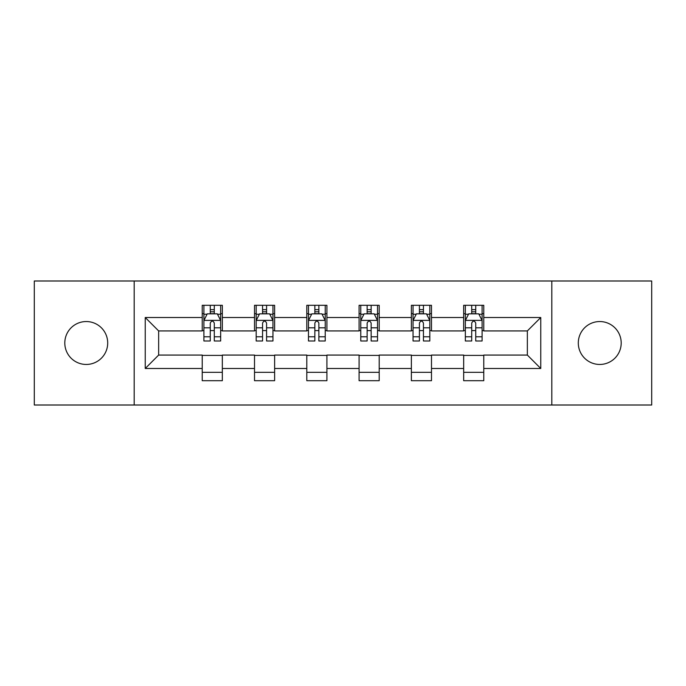 <?xml version="1.0" encoding="UTF-8"?>
<svg xmlns="http://www.w3.org/2000/svg" width="686" height="686" viewBox="0 0 686 686"><rect width="100%" height="100%" fill="white"/><g stroke="black" fill="none" stroke-linecap="round" stroke-linejoin="round"><path stroke-width="1.03" d="M599.744 321.545A21.455 21.455 0 0 0 578.298 343A21.455 21.455 0 0 0 599.744 364.455A21.455 21.455 0 0 0 621.199 343A21.455 21.455 0 0 0 599.744 321.545M86.256 321.545A21.455 21.455 0 0 0 64.801 343A21.455 21.455 0 0 0 86.256 364.455A21.455 21.455 0 0 0 107.702 343A21.455 21.455 0 0 0 86.256 321.545M551.818 405.006L651.7 405.006L651.7 280.994L551.818 280.994L551.818 405.006L134.182 405.006L134.182 280.994L34.3 280.994L34.3 405.006L134.182 405.006M551.818 280.994L134.182 280.994M483.776 317.524L483.776 305.296L463.667 305.296L463.667 317.524L431.485 317.524L431.485 305.296L411.377 305.296L411.377 317.524L379.195 317.524L379.195 305.296L359.087 305.296L359.087 317.524L326.913 317.524L326.913 305.296L306.805 305.296L306.805 317.524L274.623 317.524L274.623 305.296L254.515 305.296L254.515 317.524L222.333 317.524L222.333 305.296L202.224 305.296L202.224 317.524L145.243 317.524L145.243 368.476L158.655 355.065L202.224 355.065L202.224 380.704L222.333 380.704L222.333 355.065L254.515 355.065L254.515 380.704L274.623 380.704L274.623 355.065L306.805 355.065L306.805 380.704L326.913 380.704L326.913 355.065L359.087 355.065L359.087 380.704L379.195 380.704L379.195 355.065L411.377 355.065L411.377 380.704L431.485 380.704L431.485 355.065L463.667 355.065L463.667 380.704L483.776 380.704L483.776 355.065L527.345 355.065L527.345 330.935L483.776 330.935L483.776 317.524L540.757 317.524L540.757 368.476L483.776 368.476M463.667 368.476L431.485 368.476M411.377 368.476L379.195 368.476M359.087 368.476L326.913 368.476M306.805 368.476L274.623 368.476M254.515 368.476L222.333 368.476M202.224 368.476L145.243 368.476M463.667 317.524L463.667 330.935L431.485 330.935L431.485 317.524M411.377 317.524L411.377 330.935L379.195 330.935L379.195 317.524M359.087 317.524L359.087 330.935L326.913 330.935L326.913 317.524M306.805 317.524L306.805 330.935L274.623 330.935L274.623 317.524M254.515 317.524L254.515 330.935L222.333 330.935L222.333 317.524M202.224 317.524L202.224 330.935L158.655 330.935L145.243 317.524M158.655 330.935L158.655 355.065M540.757 368.476L527.345 355.065M527.345 330.935L540.757 317.524M202.224 313.674L203.905 313.674M210.268 313.674L214.289 313.674M220.66 313.674L222.333 313.674M202.224 330.601L203.905 330.601M210.268 330.601L214.289 330.601M220.66 330.601L222.333 330.601M202.224 355.399L222.333 355.399M202.224 372.327L222.333 372.327M254.515 355.399L274.623 355.399M254.515 372.327L274.623 372.327M254.515 313.674L256.187 313.674M262.558 313.674L266.58 313.674M272.951 313.674L274.623 313.674M254.515 330.601L256.187 330.601M262.558 330.601L266.58 330.601M272.951 330.601L274.623 330.601M306.805 355.399L326.913 355.399M306.805 372.327L326.913 372.327M306.805 313.674L308.477 313.674M314.848 313.674L318.87 313.674M325.233 313.674L326.913 313.674M306.805 330.601L308.477 330.601M314.848 330.601L318.87 330.601M325.233 330.601L326.913 330.601M359.087 355.399L379.195 355.399M359.087 372.327L379.195 372.327M359.087 313.674L360.767 313.674M367.13 313.674L371.152 313.674M377.523 313.674L379.195 313.674M359.087 330.601L360.767 330.601M367.13 330.601L371.152 330.601M377.523 330.601L379.195 330.601M411.377 355.399L431.485 355.399M411.377 372.327L431.485 372.327M411.377 313.674L413.049 313.674M419.42 313.674L423.442 313.674M429.813 313.674L431.485 313.674M411.377 330.601L413.049 330.601M419.42 330.601L423.442 330.601M429.813 330.601L431.485 330.601M463.667 355.399L483.776 355.399M463.667 372.327L483.776 372.327M463.667 313.674L465.34 313.674M471.711 313.674L475.732 313.674M482.095 313.674L483.776 313.674M463.667 330.601L465.34 330.601M471.711 330.601L475.732 330.601M482.095 330.601L483.776 330.601M214.289 309.652L210.268 309.652M220.66 336.783L214.289 336.783L214.289 340.985L220.66 340.985L220.66 320.542L217.308 313.836L207.249 313.836L203.905 320.542L203.905 340.985L210.268 340.985L210.268 336.783L203.905 336.783M203.905 320.542L203.905 305.296M220.66 320.542L220.66 305.296M210.268 313.836L210.268 305.296M214.289 305.296L214.289 313.836M214.289 336.783L214.289 323.055C212.952 320.473 211.614 320.473 210.268 323.055L210.268 336.783M266.58 309.652L262.558 309.652M272.951 336.783L266.58 336.783L266.58 340.985L272.951 340.985L272.951 320.542L269.598 313.836L259.54 313.836L256.187 320.542L256.187 340.985L262.558 340.985L262.558 336.783L256.187 336.783M256.187 320.542L256.187 305.296M272.951 320.542L272.951 305.296M262.558 313.836L262.558 305.296M266.58 305.296L266.58 313.836M266.58 336.783L266.58 323.055C265.242 320.473 263.896 320.473 262.558 323.055L262.558 336.783M318.87 309.652L314.848 309.652M325.233 336.783L318.87 336.783L318.87 340.985L325.233 340.985L325.233 320.542L321.88 313.836L311.83 313.836L308.477 320.542L308.477 340.985L314.848 340.985L314.848 336.783L308.477 336.783M308.477 320.542L308.477 305.296M325.233 320.542L325.233 305.296M314.848 313.836L314.848 305.296M318.87 305.296L318.87 313.836M318.87 336.783L318.87 323.055C317.532 320.473 316.186 320.473 314.848 323.055L314.848 336.783M371.152 309.652L367.13 309.652M377.523 336.783L371.152 336.783L371.152 340.985L377.523 340.985L377.523 320.542L374.17 313.836L364.12 313.836L360.767 320.542L360.767 340.985L367.13 340.985L367.13 336.783L360.767 336.783M360.767 320.542L360.767 305.296M377.523 320.542L377.523 305.296M367.13 313.836L367.13 305.296M371.152 305.296L371.152 313.836M371.152 336.783L371.152 323.055C369.814 320.473 368.476 320.473 367.13 323.055L367.13 336.783M423.442 309.652L419.42 309.652M429.813 336.783L423.442 336.783L423.442 340.985L429.813 340.985L429.813 320.542L426.46 313.836L416.402 313.836L413.049 320.542L413.049 340.985L419.42 340.985L419.42 336.783L413.049 336.783M413.049 320.542L413.049 305.296M429.813 320.542L429.813 305.296M419.42 313.836L419.42 305.296M423.442 305.296L423.442 313.836M423.442 336.783L423.442 323.055C422.104 320.473 420.767 320.473 419.42 323.055L419.42 336.783M475.732 309.652L471.711 309.652M482.095 336.783L475.732 336.783L475.732 340.985L482.095 340.985L482.095 320.542L478.751 313.836L468.692 313.836L465.34 320.542L465.34 340.985L471.711 340.985L471.711 336.783L465.34 336.783M465.34 320.542L465.34 305.296M482.095 320.542L482.095 305.296M471.711 313.836L471.711 305.296M475.732 305.296L475.732 313.836M475.732 336.783L475.732 323.055C474.395 320.473 473.048 320.473 471.711 323.055L471.711 336.783M220.575 320.379L203.982 320.379M203.905 314.239L207.052 314.239M217.505 314.239L220.66 314.239M210.268 327.805L203.905 327.805M220.66 327.805L214.289 327.805M214.289 311.787L210.268 311.787M272.865 320.379L256.272 320.379M256.187 314.239L259.342 314.239M269.795 314.239L272.951 314.239M262.558 327.805L256.187 327.805M272.951 327.805L266.58 327.805M266.58 311.787L262.558 311.787M325.155 320.379L308.563 320.379M308.477 314.239L311.624 314.239M322.086 314.239L325.233 314.239M314.848 327.805L308.477 327.805M325.233 327.805L318.87 327.805M318.87 311.787L314.848 311.787M377.437 320.379L360.845 320.379M360.767 314.239L363.914 314.239M374.376 314.239L377.523 314.239M367.13 327.805L360.767 327.805M377.523 327.805L371.152 327.805M371.152 311.787L367.13 311.787M429.728 320.379L413.135 320.379M413.049 314.239L416.205 314.239M426.658 314.239L429.813 314.239M419.42 327.805L413.049 327.805M429.813 327.805L423.442 327.805M423.442 311.787L419.42 311.787M482.018 320.379L465.425 320.379M465.34 314.239L468.495 314.239M478.948 314.239L482.095 314.239M471.711 327.805L465.34 327.805M482.095 327.805L475.732 327.805M475.732 311.787L471.711 311.787"/></g></svg>
